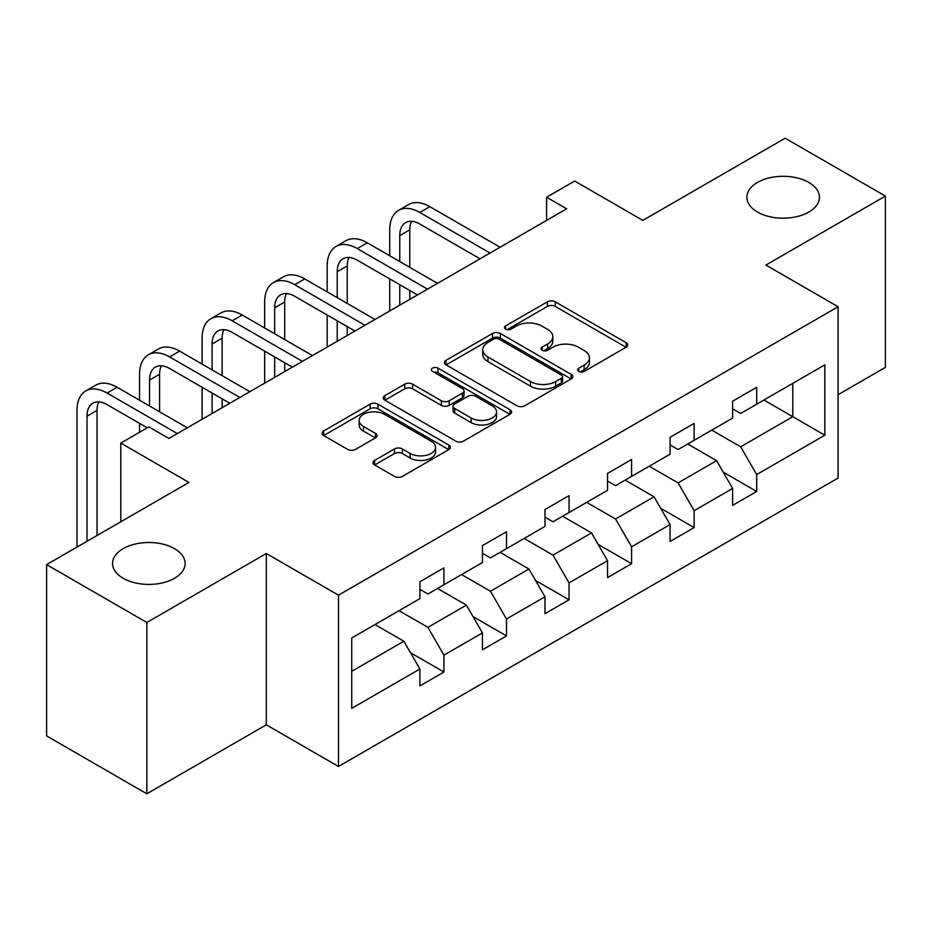 <?xml version="1.0" encoding="UTF-8"?>
<svg xmlns="http://www.w3.org/2000/svg" width="932" height="932" viewBox="0 0 932 932"><rect width="100%" height="100%" fill="white"/><g stroke="black" fill="none" stroke-linecap="round" stroke-linejoin="round"><path stroke-width="1.4" d="M578.784 371.39A3.891 2.248 0 0 0 584.294 371.39L626.106 347.24A5.569 3.215 0 0 0 627.737 344.968A5.569 3.215 0 0 0 626.106 342.696L555.262 301.805A5.569 3.215 0 0 0 547.399 301.805L505.575 325.944A3.891 2.248 0 0 0 504.433 327.528A3.891 2.248 0 0 0 505.575 329.124A3.891 2.248 0 0 0 511.086 329.124L516.503 326.002A17.813 10.287 0 0 1 541.69 326.002L547.597 329.404A17.813 10.287 0 0 1 552.804 336.673A17.813 10.287 0 0 1 547.597 343.955L542.179 347.077A3.891 2.248 0 0 0 541.038 348.661A3.891 2.248 0 0 0 542.179 350.257A3.891 2.248 0 0 0 547.69 350.257L553.107 347.135A17.813 10.287 0 0 1 578.294 347.135L584.189 350.537A17.813 10.287 0 0 1 589.408 357.806A17.813 10.287 0 0 1 584.189 365.076L578.784 368.21A3.891 2.248 0 0 0 577.642 369.794A3.891 2.248 0 0 0 578.784 371.39L578.784 368.21M174.505 548.645A36.29 20.947 0 0 0 134.954 544.102A36.29 20.947 0 0 0 112.551 563.452A36.29 20.947 0 0 0 123.187 578.271A36.29 20.947 0 0 0 162.727 582.815A36.29 20.947 0 0 0 185.13 563.452A36.29 20.947 0 0 0 174.505 548.645M808.813 182.427A36.29 20.947 0 0 0 769.273 177.884A36.29 20.947 0 0 0 746.87 197.235A36.29 20.947 0 0 0 757.495 212.053A36.29 20.947 0 0 0 797.046 216.597A36.29 20.947 0 0 0 819.449 197.235A36.29 20.947 0 0 0 808.813 182.427M374.617 460.396A5.569 3.215 0 0 0 372.986 462.668A5.569 3.215 0 0 0 374.617 464.94L394.492 476.415A5.569 3.215 0 0 0 402.368 476.415L448.805 449.608A5.569 3.215 0 0 0 450.436 447.337A5.569 3.215 0 0 0 448.805 445.065L377.961 404.162A5.569 3.215 0 0 0 370.097 404.162L323.649 430.98A5.569 3.215 0 0 0 322.018 433.252A5.569 3.215 0 0 0 323.649 435.524L347.659 449.375A5.569 3.215 0 0 0 355.535 449.375L375.41 437.912A5.569 3.215 0 0 0 377.041 435.628A5.569 3.215 0 0 0 375.41 433.357L363.503 426.483A14.889 8.598 0 0 1 359.146 420.414A14.889 8.598 0 0 1 368.326 412.468A14.889 8.598 0 0 1 384.555 414.332L431.19 441.255A14.889 8.598 0 0 1 435.559 447.337A14.889 8.598 0 0 1 426.367 455.282A14.889 8.598 0 0 1 410.138 453.418L402.368 448.921A5.569 3.215 0 0 0 394.492 448.921L374.617 460.396L374.617 464.94M838.089 394.702L885.4 367.383L885.4 196.081L785.163 138.204L642.824 220.383L574.66 181.029L546.595 197.235L566.644 208.815L168.89 438.448L148.84 426.879L120.776 443.084L120.776 521.792M146.837 622.483L146.837 793.796L266.319 724.805L266.319 553.503L146.837 622.483L46.6 564.617L188.94 482.438L120.776 443.084M266.319 553.503L338.491 595.175L838.089 306.733L838.089 478.034L338.491 766.477L338.491 595.175M885.4 196.081L765.918 265.061L838.089 306.733M516.899 405.758A5.569 3.215 0 0 0 524.763 405.758L571.2 378.94A5.569 3.215 0 0 0 572.831 376.668A5.569 3.215 0 0 0 571.2 374.396L500.368 333.493A5.569 3.215 0 0 0 492.492 333.493L446.055 360.311A5.569 3.215 0 0 0 444.424 362.583A5.569 3.215 0 0 0 446.055 364.855L516.899 405.758M434.032 372.229A3.891 2.248 0 0 1 437.982 372.777L437.982 368.152L510.002 409.731A5.569 3.215 0 0 1 511.633 412.002A5.569 3.215 0 0 1 510.002 414.274L463.565 441.092A5.569 3.215 0 0 1 455.69 441.092L384.858 400.189L384.858 395.646A5.569 3.215 0 0 0 383.227 397.917A5.569 3.215 0 0 0 384.858 400.189M384.858 395.646L404.733 384.17A5.569 3.215 0 0 1 412.596 384.17L441.325 400.76A5.569 3.215 0 0 0 449.201 400.76L462.388 393.141A5.569 3.215 0 0 0 464.02 390.869A5.569 3.215 0 0 0 462.388 388.597L432.471 371.332A3.891 2.248 0 0 1 431.33 369.736A3.891 2.248 0 0 1 433.741 367.662A3.891 2.248 0 0 1 437.982 368.152M146.837 793.796L46.6 735.919L46.6 564.617M410.464 652.703L443.947 672.03L443.947 655.126L482.438 632.91L482.438 649.802L506.495 635.915L506.495 619.011L544.987 596.795L544.987 613.687L569.044 599.8L569.044 582.908L607.536 560.68L607.536 577.584L631.593 563.685L631.593 546.793L670.085 524.565L670.085 541.469L694.142 527.582L694.142 510.678L732.634 488.45L732.634 505.354L756.691 491.467L756.691 474.563L824.855 435.209L824.855 364.843L792.783 383.355L792.783 416.697L824.855 435.209M443.947 672.03L419.889 685.917L419.889 669.013L351.725 708.367L351.725 638.001L419.889 598.647L419.889 581.743L443.947 567.856L443.947 584.748L482.438 562.532L482.438 545.628L506.495 531.741L506.495 548.645L544.987 526.417L544.987 509.524L569.044 495.626L569.044 512.53L607.536 490.302L607.536 473.409L631.593 459.523L631.593 476.415L670.085 454.199L670.085 437.294L694.142 423.408L694.142 440.3L732.634 418.084L732.634 401.179L756.691 387.293L756.691 404.197L824.855 364.843M437.527 588.453L466.396 605.124L427.905 627.352L399.036 610.681M419.889 589.385L427.905 594.01L443.947 584.748M427.905 627.352L443.947 655.126M466.396 605.124L482.438 632.91M500.076 552.35L528.945 569.009L490.453 591.238L461.585 574.566M482.438 553.27L490.453 557.907L506.495 548.645M490.453 591.238L506.495 619.011M528.945 569.009L544.987 596.795M562.625 516.235L591.494 532.906L553.002 555.123L524.134 538.451M544.987 517.155L553.002 521.792L569.044 512.53M553.002 555.123L569.044 582.908M591.494 532.906L607.536 560.68M625.174 480.12L654.043 496.791L615.551 519.008L586.682 502.348M607.536 481.052L615.551 485.677L631.593 476.415M615.551 519.008L631.593 546.793M654.043 496.791L670.085 524.565M687.723 444.005L716.603 460.676L678.112 482.904L649.231 466.233M670.085 444.937L678.112 449.562L694.142 440.3M678.112 482.904L694.142 510.678M716.603 460.676L732.634 488.45M763.914 400.026L792.783 416.697L740.66 446.789L711.78 430.118M732.634 408.822L740.66 413.447L756.691 404.197M740.66 446.789L756.691 474.563M266.319 724.805L338.491 766.477M546.595 197.235L546.595 220.383M351.725 671.331L403.847 641.239L374.979 624.568M403.847 641.239L419.889 669.013M723.209 472.14L756.691 491.467M660.66 508.243L694.142 527.582M598.111 544.358L631.593 563.685M535.562 580.473L569.044 599.8M473.013 616.588L506.495 635.915M580.333 371.938L584.189 369.713A17.813 10.287 0 0 0 589.408 362.443L589.408 357.806M552.804 336.673L552.804 341.31A17.813 10.287 0 0 1 547.597 348.58L543.74 350.805M626.036 347.287L555.262 306.43A5.569 3.215 0 0 0 547.399 306.43L507.136 329.672M571.13 378.986L500.368 338.13A5.569 3.215 0 0 0 492.492 338.13L446.125 364.901M561.367 378.264A3.891 2.248 0 0 0 562.509 376.668A3.891 2.248 0 0 0 561.367 375.083L499.179 339.178A3.891 2.248 0 0 0 493.669 339.178L487.972 342.475A17.813 10.287 0 0 0 482.753 349.745A17.813 10.287 0 0 0 487.972 357.014L530.471 381.549A17.813 10.287 0 0 0 555.658 381.549L561.367 378.264L561.367 382.889A3.891 2.248 0 0 0 562.509 381.305L562.509 376.668M482.753 349.745L482.753 354.37A17.813 10.287 0 0 0 487.972 361.639L487.972 357.014M561.367 382.889L555.658 386.186A17.813 10.287 0 0 1 530.471 386.186L487.972 361.639M384.928 400.224L404.733 388.795L404.733 384.17M464.02 390.869L464.02 395.506A5.569 3.215 0 0 1 462.388 397.778L449.201 405.385A5.569 3.215 0 0 1 441.325 405.385L412.596 388.795A5.569 3.215 0 0 0 404.733 388.795M437.982 372.777L509.932 414.321M471.138 417.967A14.889 8.598 0 0 0 487.366 419.831A14.889 8.598 0 0 0 496.558 411.886A14.889 8.598 0 0 0 492.201 405.816L475.763 396.321A5.569 3.215 0 0 0 467.899 396.321L454.711 403.94A5.569 3.215 0 0 0 453.08 406.212A5.569 3.215 0 0 0 454.711 408.484L471.138 417.967L471.138 422.592A14.889 8.598 0 0 0 487.366 424.456A14.889 8.598 0 0 0 496.558 416.522L496.558 411.886M453.08 406.212L453.08 410.837A5.569 3.215 0 0 0 454.711 413.109L454.711 408.484M471.138 422.592L454.711 413.109M435.559 447.337L435.559 451.962A14.889 8.598 0 0 1 426.367 459.907A14.889 8.598 0 0 1 410.138 458.043L402.368 453.558A5.569 3.215 0 0 0 394.492 453.558L374.699 464.986M359.146 420.414L359.146 425.039A14.889 8.598 0 0 0 363.503 431.12L363.503 426.483M375.328 437.947L363.503 431.12M448.735 449.655L377.961 408.798A5.569 3.215 0 0 0 370.097 408.798L323.73 435.559M389.739 255.764L389.739 229.831A42.523 24.558 60 0 1 398.547 210.364L408.565 204.574A42.523 24.558 60 0 1 429.838 206.683L500.076 247.236M398.547 210.364A42.523 24.558 60 0 1 419.808 212.473L490.057 253.026M480.038 258.816L419.808 224.041A28.356 16.368 -120 0 0 405.63 222.643A28.356 16.368 -120 0 0 399.758 235.621L399.758 261.543M411.56 221.338A28.356 16.368 -120 0 0 409.789 229.831L409.789 267.333M399.758 284.691L399.758 305.16M409.789 290.481L409.789 299.37M389.739 310.95L389.739 278.913M327.19 291.867L327.19 265.946A42.523 24.558 60 0 1 335.998 246.479L346.017 240.689A42.523 24.558 60 0 1 367.29 242.798L437.527 283.351M335.998 246.479A42.523 24.558 60 0 1 357.259 248.588L427.508 289.141M417.489 294.931L357.259 260.156A28.356 16.368 -120 0 0 343.081 258.758A28.356 16.368 -120 0 0 337.209 271.736L337.209 297.658M349.011 257.442A28.356 16.368 -120 0 0 347.24 265.946L347.24 303.448M337.209 320.806L337.209 341.275M347.24 326.596L347.24 335.485M327.19 347.053L327.19 315.016M264.641 327.982L264.641 302.061A42.523 24.558 60 0 1 273.449 282.594L283.468 276.804A42.523 24.558 60 0 1 304.741 278.913L374.979 319.466M273.449 282.594A42.523 24.558 60 0 1 294.71 284.691L364.96 325.256M354.929 331.035L294.71 296.271A28.356 16.368 -120 0 0 280.532 294.861A28.356 16.368 -120 0 0 274.66 307.851L274.66 333.773M286.462 293.557A28.356 16.368 -120 0 0 284.691 302.061L284.691 339.563M274.66 356.921L274.66 377.39M284.691 362.711L284.691 371.6M264.641 383.168L264.641 351.131M202.093 364.097L202.093 338.176A42.523 24.558 60 0 1 210.9 318.697L220.919 312.919A42.523 24.558 60 0 1 242.192 315.016L312.43 355.581M210.9 318.697A42.523 24.558 60 0 1 232.161 320.806L302.411 361.371M292.38 367.15L232.161 332.386A28.356 16.368 -120 0 0 217.983 330.977A28.356 16.368 -120 0 0 212.112 343.955L212.112 369.887M223.913 329.672A28.356 16.368 -120 0 0 222.142 338.176L222.142 375.678M212.112 393.036L212.112 413.493M222.142 398.826L222.142 407.715M202.093 419.284L202.093 387.246M139.544 400.212L139.544 374.28A42.523 24.558 60 0 1 148.351 354.812L158.37 349.022A42.523 24.558 60 0 1 179.643 351.131L249.881 391.696M148.351 354.812A42.523 24.558 60 0 1 169.612 356.921L239.862 397.475M229.831 403.265L169.612 368.501A28.356 16.368 -120 0 0 155.434 367.092A28.356 16.368 -120 0 0 149.563 380.07L149.563 406.002M161.364 365.787A28.356 16.368 -120 0 0 159.593 374.28L159.593 411.781M139.544 432.25L139.544 423.361M76.995 547.061L76.995 410.395A42.523 24.558 60 0 1 85.802 390.927L95.821 385.137A42.523 24.558 60 0 1 117.083 387.246L187.332 427.8M85.802 390.927A42.523 24.558 60 0 1 107.064 393.036L177.313 433.59M147.244 427.8L107.064 404.605A28.356 16.368 -120 0 0 92.885 403.207A28.356 16.368 -120 0 0 87.014 416.185L87.014 541.282M98.815 401.902A28.356 16.368 -120 0 0 97.044 410.395L97.044 535.492M584.189 369.713L584.189 365.076M542.179 350.257L542.179 347.077M547.597 348.58L547.597 343.955M505.575 329.124L505.575 325.944M547.399 306.43L547.399 301.805M555.262 306.43L555.262 301.805M626.106 347.24L626.106 342.696M446.055 364.855L446.055 360.311M492.492 338.13L492.492 333.493M500.368 338.13L500.368 333.493M571.2 378.94L571.2 374.396M530.471 386.186L530.471 381.549M555.658 386.186L555.658 381.549M412.596 388.795L412.596 384.17M441.325 405.385L441.325 400.76M449.201 405.385L449.201 400.76M462.388 397.778L462.388 393.141M510.002 414.274L510.002 409.731M394.492 453.558L394.492 448.921M402.368 453.558L402.368 448.921M410.138 458.043L410.138 453.418M375.41 437.912L375.41 433.357M323.649 435.524L323.649 430.98M370.097 408.798L370.097 404.162M377.961 408.798L377.961 404.162M448.805 449.608L448.805 445.065M429.838 206.683L419.808 212.473M409.789 229.831L399.758 235.621M367.29 242.798L357.259 248.588M347.24 265.946L337.209 271.736M304.741 278.913L294.71 284.691M284.691 302.061L274.66 307.851M242.192 315.016L232.161 320.806M222.142 338.176L212.112 343.955M179.643 351.131L169.612 356.921M159.593 374.28L149.563 380.07M117.083 387.246L107.064 393.036M97.044 410.395L87.014 416.185"/></g></svg>
